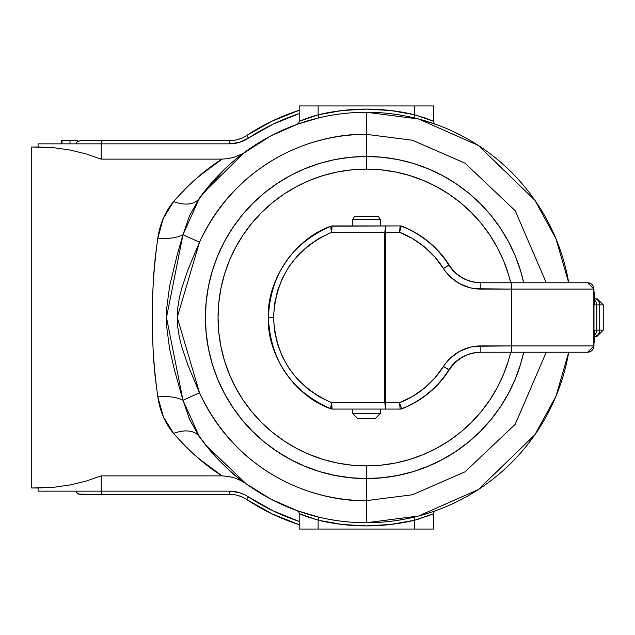 <?xml version="1.0" encoding="UTF-8"?>
<svg xmlns="http://www.w3.org/2000/svg" width="635" height="635" viewBox="0 0 635 635"><rect width="100%" height="100%" fill="white"/><g stroke="black" fill="none" stroke-linecap="round" stroke-linejoin="round"><path stroke-width="0.95" d="M197.683 201.303L203.359 192.905L244.475 152.44M366.443 134.366L412.369 140.224L465.018 163.163L515.207 210.701L546.251 282.765L515.207 210.701L465.018 163.163L412.369 140.224L366.443 134.366L366.443 112.268L366.443 156.472L366.443 134.366A183.134 183.134 0 0 0 199.509 242.197C240.379 155.353 321.913 133.088 366.443 134.366M216.63 472.25L222.059 475.877C206.224 466.177 190.063 452.033 173.585 433.451C165.195 423.394 159.941 411.21 157.829 396.907C150.36 343.956 150.36 291.02 157.829 238.093C159.877 223.941 165.132 211.757 173.585 201.549L185.698 188.405L194.945 179.713L210.312 167.267L222.059 159.123L101.211 159.123L85.931 153.853L70.215 150.058L54.213 147.764L31.75 146.995L31.75 488.005L54.213 487.236L70.215 484.942L85.931 481.147L101.211 475.877L222.059 475.877L210.312 467.733L194.945 455.287L185.698 446.595L173.585 433.451L163.354 416.79L157.829 396.907L155.281 378.15L153.527 358.537L152.614 338.106L152.614 296.87L153.535 276.447L155.281 256.842L157.829 238.093L163.298 218.353L173.585 201.549A31.575 19.034 -144.5 0 0 199.303 198.398A205.232 205.232 0 0 1 568.714 282.765L555.95 238.72L534.853 200.2L478.314 145.431L418.568 118.999L366.443 112.268A205.232 205.232 0 0 0 199.303 198.398L189.54 215.638L182.983 234.744L177.205 254.841L169.688 285.694L166.87 306.903L166.497 317.516L166.87 328.104L169.664 349.21L174.434 369.951L182.983 400.256L199.509 392.803A183.134 183.134 0 0 0 366.443 500.634L366.443 478.528L366.443 500.634L412.369 494.776L465.018 471.837L515.207 424.299L546.251 352.234L515.207 424.299L465.018 471.837L412.369 494.776L366.443 500.634L366.443 522.732L418.568 516.001L478.314 489.569L534.853 434.8L555.95 396.28L568.714 352.234A205.232 205.232 0 0 1 199.303 436.602A205.232 205.232 0 0 0 366.443 522.732L366.443 500.634C321.913 501.912 240.379 479.647 199.509 392.803L188.016 365.395L181.689 346.615L179.324 337.026L177.768 327.247L177.236 317.349L177.8 307.459L179.395 297.648L181.785 288.06L188.079 269.43L199.509 242.197L182.983 234.744L199.509 242.197L177.236 317.349L199.509 392.803L182.983 400.256L189.571 419.433L199.303 436.602C216.249 458.724 231.902 474.472 246.253 483.862L270.732 499.054L297.093 510.667L314.619 516.08M435.348 124.182L418.267 118.92M429.339 122.142L432.046 123.031M432.062 511.961L435.356 510.818M418.251 516.088L429.339 512.858M242.006 480.711L246.253 483.862L205.383 444.706M230.664 471.4L235.577 475.599M218.503 459.748L223.71 464.979M206.177 445.699L211.463 452.049M211.463 182.951L206.177 189.301M199.303 436.602A31.575 19.034 -35.5 0 0 173.585 433.451A31.575 19.034 144.5 0 1 199.303 436.602L182.983 400.256A31.575 14.605 -7.4 0 0 157.829 396.907A31.575 14.605 172.6 0 1 182.983 400.256L166.497 317.516L182.983 234.744A31.575 14.605 7.4 0 1 157.829 238.093A31.575 14.605 -172.6 0 0 182.983 234.744L199.303 198.398L223.718 170.021L218.503 175.252M235.545 159.425L230.664 163.6M246.253 151.138L270.732 135.946L242.006 154.289M297.529 124.182L300.839 123.031M314.635 118.912L297.093 124.333L270.732 135.946M299.037 512.683L299.188 513.636A3.159 3.159 0 0 0 297.093 510.667L300.839 511.969M203.359 442.095L197.683 433.697M199.303 198.398A31.575 19.034 35.5 0 1 173.585 201.549C190.063 182.967 206.224 168.823 222.059 159.123L228.497 158.583L234.744 157.028L228.497 158.583L222.059 159.123L101.211 159.123L101.211 143.843L229.354 143.843L239.316 142.383L248.428 138.136M299.188 110.276A217.869 217.869 0 0 0 246.705 135.485A31.575 31.575 0 0 1 229.354 140.684L229.354 143.843L229.354 140.684L102.521 140.684L101.6 141.605L101.211 143.843L101.6 141.605L102.521 140.684L80.423 140.684L77.264 141.605L75.954 143.843L229.354 143.843A34.734 34.734 0 0 0 248.444 138.12A214.709 214.709 0 0 0 248.444 138.128A214.709 214.709 0 0 1 248.444 138.12L246.705 135.485A217.869 217.869 0 0 1 299.188 110.276L272.097 121.118L246.705 135.485A31.575 31.575 0 0 1 229.354 140.684L80.423 140.684L77.264 141.605L75.954 143.843L38.068 143.843L38.068 146.995L54.213 147.764L70.215 150.058L85.931 153.853L101.211 159.123L101.211 143.843L38.068 143.843L38.068 146.995L54.213 147.764L70.215 150.058L85.931 153.853L101.211 159.123M85.931 481.147L70.215 484.942L54.213 487.236L38.068 488.005L38.068 491.157L101.211 491.157L101.211 475.877L85.931 481.147L70.215 484.942L54.213 487.236L38.068 488.005L38.068 491.157L75.954 491.157L77.264 493.395L76.295 492.371L78.708 494.078L80.423 494.316L229.354 494.316A31.575 31.575 0 0 1 246.705 499.515L272.097 513.882L299.188 524.724A217.869 217.869 0 0 1 246.705 499.515L248.444 496.88L244.038 494.419L239.316 492.617L229.354 491.157L101.211 491.157L101.211 475.877L222.059 475.877L228.529 476.425L234.831 478.004L228.529 476.425L222.059 475.877L198.707 458.549M299.188 105.95L433.697 105.95L299.188 105.95L299.188 121.364L299.188 105.95M430.387 514.977L414.75 520.216L414.75 529.05L318.135 529.05L318.135 520.216L342.122 524.47L318.135 520.216L318.135 529.05L299.188 529.05L299.188 513.636L299.188 529.05L433.697 529.05L433.697 513.636L433.697 529.05L414.75 529.05L414.75 520.216L418.409 519.152M299.037 122.317L299.188 121.364A3.159 3.159 0 0 1 297.093 124.333A3.159 3.159 0 0 0 297.148 124.317L297.093 124.333A3.159 3.159 0 0 0 299.188 121.364L318.135 114.784L314.476 115.848L318.135 114.784L318.135 105.95L318.135 114.784L342.122 110.53L366.443 109.109L390.763 110.53L414.75 114.784L414.75 105.95L414.75 114.784L433.697 121.364L433.697 105.95L433.697 121.364L431.8 120.586M248.444 138.12L273.002 124.19L299.188 113.602A214.709 214.709 0 0 0 248.444 138.12L246.705 135.485M298.609 123.182L297.093 124.333M242.697 137.724L238.411 139.359M38.068 488.005L31.75 488.005L31.75 146.995L38.068 146.995M210.963 468.209L214.368 470.662M205.24 463.867L208.82 466.614M199.771 459.438L203.009 462.097M203.025 172.895L199.787 175.546M208.828 168.378L205.248 171.125M214.4 164.314L210.963 166.791M198.826 176.355L222.059 159.123L216.63 162.758M247.785 496.443L248.444 496.88A214.709 214.709 0 0 0 248.444 496.88A214.709 214.709 0 0 1 248.444 496.872A34.734 34.734 0 0 0 229.354 491.157L75.954 491.157L76.295 492.371M248.444 496.88A214.709 214.709 0 0 0 299.188 521.399L273.002 510.81L248.444 496.88L246.705 499.515A217.869 217.869 0 0 0 299.188 524.724M240.744 480.489L246.253 483.862L240.744 480.489L234.831 478.004M297.148 510.683A3.159 3.159 0 0 0 297.093 510.667L298.609 511.818M238.411 495.641L242.697 497.276M433.308 513.794L432.411 514.167M425.14 516.938L427.133 516.223M421.918 518.041L423.974 517.342M433.697 513.636A3.159 3.159 0 0 1 435.785 510.667A3.159 3.159 0 0 0 433.697 513.636L414.75 520.216L390.763 524.47L366.443 525.891L342.122 524.47M299.569 513.794L300.704 514.263L299.569 513.794M414.75 520.216L414.02 517.144L414.75 520.216A208.391 208.391 0 0 1 318.135 520.216L301.085 514.413M307.745 516.938L310.983 518.041M302.498 514.985L305.602 516.16M304.879 515.898L318.024 520.184M299.569 121.206L300.466 120.833M302.514 120.015L304.498 119.245M304.887 119.102L305.752 118.777M310.967 116.959L308.904 117.658M307.753 118.054L314.484 115.848M425.14 118.062L421.902 116.959M430.379 120.015L427.284 118.84M427.998 119.102L414.861 114.816M318.135 114.784L318.865 117.856L318.135 114.784A208.391 208.391 0 0 1 414.75 114.784L390.763 110.53M85.931 153.853L70.215 150.058L54.213 147.764M413.187 163.401L428.061 168.727L413.187 163.401L397.859 159.568L382.222 157.242L366.443 156.472A161.028 161.028 0 0 0 205.407 317.5A161.028 161.028 0 0 0 366.443 478.528L366.443 465.899L380.984 465.185L395.391 463.05L409.519 459.51L423.228 454.604L436.396 448.381L448.889 440.888L460.581 432.213L471.376 422.434L481.155 411.647L489.831 399.947L497.316 387.453L503.547 374.293L508.452 360.577L510.723 352.234A148.399 148.399 0 0 1 366.443 465.899L366.443 478.528A161.028 161.028 0 0 0 523.684 352.234A161.028 161.028 0 0 1 205.407 317.5A161.028 161.028 0 0 1 366.443 156.472L366.443 169.1L366.443 156.472A161.028 161.028 0 0 1 523.684 282.765A161.028 161.028 0 0 0 366.443 156.472L350.655 157.242L335.026 159.568L319.699 163.401L304.816 168.727L290.528 175.482L276.979 183.61L290.528 175.482M276.979 183.61L264.287 193.024L252.571 203.637L241.959 215.344L232.545 228.036L224.425 241.594L217.67 255.873L212.344 270.756L217.67 255.873M212.344 270.756L208.502 286.083L206.184 301.712L205.407 317.5L206.184 333.288L208.502 348.917L212.344 364.244L217.67 379.127L224.425 393.406L232.545 406.964L224.425 393.406M232.545 406.964L241.959 419.656L252.571 431.363L264.287 441.976L276.979 451.39L290.528 459.518L304.816 466.273L319.699 471.599L304.816 466.273M455.906 451.39L442.349 459.518L455.906 451.39L468.598 441.976L480.306 431.363L490.918 419.656L500.332 406.964L508.46 393.406L515.215 379.127L520.533 364.244L515.215 379.127M523.684 282.765L520.533 270.756L515.215 255.873L508.46 241.594L500.332 228.036L508.46 241.594M500.332 228.036L490.918 215.344L480.306 203.637L468.598 193.024L455.906 183.61L442.349 175.482L428.061 168.727M234.744 157.028L240.728 154.519M77.264 493.395L80.423 494.316L102.521 494.316L101.6 493.395L101.211 491.157L101.6 493.395L102.521 494.316L229.354 494.316L229.354 491.157L229.354 494.316A31.575 31.575 0 0 1 246.705 499.515M318.135 520.216L318.865 517.144L318.135 520.216L299.188 513.636A3.159 3.159 0 0 0 297.093 510.667L318.865 517.144M414.75 114.784L414.02 117.856L414.75 114.784L433.697 121.364A3.159 3.159 0 0 0 435.785 124.333L429.403 122.166M429.379 122.158L435.785 124.333A3.159 3.159 0 0 1 433.697 121.364M297.378 124.23L318.865 117.856M88.376 494.316L78.827 494.109L88.376 494.316M78.002 141.184L78.002 140.684L78.002 141.184M69.993 140.684L78.002 140.684L69.993 140.684L69.993 143.843L69.993 140.684L62.016 140.684L62.016 143.843L62.016 140.684L69.993 140.684M61.603 143.843L61.603 140.684L61.603 143.843M61.603 140.684L62.135 140.684M366.443 169.1A148.399 148.399 0 0 1 510.723 282.765L508.452 274.423L503.547 260.707L497.316 247.547L489.831 235.053L481.155 223.353L471.376 212.566L460.581 202.787L448.889 194.112L436.396 186.619L423.228 180.396L409.519 175.49L395.391 171.95L380.984 169.815L366.443 169.1L351.893 169.815L337.487 171.95L323.366 175.49L309.65 180.396L296.481 186.619L283.996 194.112L272.296 202.787L261.509 212.566L251.722 223.353L243.046 235.053L235.561 247.547L229.338 260.707L224.433 274.423L220.893 288.552L218.757 302.951L218.043 317.5L218.757 332.049L220.893 346.448L224.433 360.577L229.338 374.293L235.561 387.453L243.046 399.947L251.722 411.647L261.509 422.434L272.296 432.213L283.996 440.888L296.481 448.381L309.65 454.604L323.366 459.51L337.487 463.05L351.893 465.185L366.443 465.899A148.399 148.399 0 0 1 218.043 317.5A148.399 148.399 0 0 1 366.443 169.1M319.699 163.401L304.816 168.727L319.699 163.401M232.545 228.036L224.425 241.594L232.545 228.036M212.344 364.244L217.67 379.127L212.344 364.244M276.979 451.39L290.528 459.518L276.979 451.39M500.332 406.964L508.46 393.406L500.332 406.964M520.533 270.756L515.215 255.873L520.533 270.756M455.906 183.61L442.349 175.482L455.906 183.61M319.699 471.599L335.026 475.432L350.655 477.758L366.443 478.528L382.222 477.758L397.859 475.432L413.187 471.599L428.061 466.273L442.349 459.518M520.533 364.244L523.684 352.234M364.927 156.48L367.594 156.472L364.927 156.48M363.998 156.488L365.419 156.472M367.435 478.528L366.443 478.528L367.435 478.528M384.707 477.488L385.143 477.441L384.707 477.488M397.327 159.456L397.835 159.56L397.327 159.456M348.17 157.512L347.734 157.559L348.17 157.512M206.446 335.772L206.502 336.201L206.446 335.772M205.407 317.468L205.415 318.468L205.407 317.468M205.415 318.476L205.415 316.54L205.415 318.476M208.399 286.615L208.502 286.107L208.399 286.615M335.558 475.544L335.05 475.44L335.558 475.544M413.187 471.599L428.061 466.273L413.187 471.599M481.274 352.234C467.598 352.639 456.922 358.513 449.262 369.856A37.886 37.886 -90 0 1 481.274 352.234A37.886 37.886 -90 0 0 449.262 369.856L443.476 366.474A91.567 91.567 90 0 1 399.526 402.749L401.701 408.853A97.877 97.877 -90 0 0 449.262 369.856L448.842 369.856A97.877 97.877 90 0 1 401.28 408.853A3.159 3.159 90 0 1 400.145 409.067L385.635 409.067L385.334 402.749L384.786 402.749L385.635 409.067L400.145 409.067L399.526 402.749L385.334 402.749L399.526 402.749L412.536 396.423L424.394 388.12L434.792 378.055L446.738 361.982L450.54 357.926L459.51 351.393L469.821 347.305L475.282 346.265L511.35 345.916L511.35 289.084L475.282 288.734L469.821 287.695L459.51 283.607L450.54 277.074L446.738 273.018L434.792 256.945L424.394 246.88L412.536 238.577L399.526 232.251L385.334 232.251L385.635 409.067L332.176 409.067L331.026 408.853L332.129 409.051L331.645 402.749L331.057 408.861A3.159 3.159 -90 0 0 332.176 409.067L385.635 409.067L384.786 402.749L331.645 402.749L319.318 396.819L308.015 389.112L297.982 379.801L289.449 369.102L282.607 357.243L277.606 344.495L274.566 331.152L273.542 317.5L274.566 303.847L277.606 290.505L282.607 277.757L289.449 265.898L297.982 255.199L308.015 245.888L319.318 238.181L331.645 232.251L384.786 232.251L384.786 402.749L331.645 402.749L331.557 407.075L332.129 409.051A3.159 3.104 110.5 0 1 331.026 408.853L330.795 406.932L331.645 402.749C294.981 386.136 275.614 357.719 273.542 317.5L268.351 317.5C266.716 355.068 295.402 396.883 331.026 408.853L317.746 402.55M593.749 292.243L594.685 292.243L594.685 304.871L599.734 304.871L599.734 330.129L603.25 330.129L603.25 304.871L599.734 304.871L599.734 330.129L594.685 330.129L594.685 342.757L594.685 330.16M594.217 304.125A6.318 6.318 90 0 1 594.265 304.871L594.384 292.243L594.685 304.871L596.797 304.871A6.318 6.318 -90 0 0 594.685 300.157A6.318 6.318 90 0 1 596.797 304.871L596.797 330.129L594.685 330.129L594.685 342.757M596.932 298.553L603.25 304.871L603.25 330.129L596.797 330.129L596.797 304.871L599.734 304.871A6.318 5.731 -90 0 0 594.685 298.601A6.318 5.731 90 0 1 599.734 304.871L603.25 304.871L603.25 330.129L596.932 336.447M593.749 342.757L594.384 342.757L594.265 330.129A6.318 6.318 90 0 1 594.217 330.875M594.685 334.843A6.318 6.318 -90 0 0 596.797 330.129A6.318 6.318 90 0 1 594.685 334.843M593.987 342.757L593.987 292.243M317.746 232.45L331.026 226.147C295.402 238.117 266.716 279.932 268.351 317.5L273.542 317.5C275.614 277.281 294.981 248.864 331.645 232.251L330.795 228.068L331.026 226.147A3.159 3.104 69.5 0 1 332.129 225.949L331.557 227.925L331.645 232.251L384.786 232.251L385.635 225.933L332.176 225.933A3.159 3.159 -90 0 0 331.089 226.123L331.645 232.251L332.129 225.949L331.026 226.147C291.481 243.483 270.589 273.931 268.351 317.5C270.589 361.069 291.481 391.517 331.026 408.853M305.554 240.673L316.889 232.942M286.941 260.088L293.822 251.619M297.878 247.42L304.149 241.808M273.709 285.559L277.162 276.9M278.622 273.844L285.218 262.557M268.415 314.039L269.026 306.014M270.105 299.077L271.788 291.783M271.788 343.202L270.097 335.915M269.034 328.993L268.415 320.961M283.932 370.507L280.027 363.871M277.162 358.084L273.701 349.433M305.554 394.327L299.664 389.279M295.902 385.596L294.703 384.334M293.822 383.381L286.949 374.912M316.928 402.082L307.403 395.748M594.177 332.446A6.318 6.128 -178.9 0 0 594.185 332.2L593.923 345.916L587.605 352.234A6.318 6.318 -90 0 0 593.923 345.916L593.836 345.916A6.318 6.318 90 0 1 587.518 352.234L511.381 352.234L587.518 352.234A6.318 6.318 -90 0 0 593.836 345.916L511.35 345.916L511.381 352.234L480.854 352.234L511.381 352.234L511.35 345.916L593.836 345.916L593.836 289.084L511.35 289.084L511.35 345.916L480.822 345.916L480.854 352.234A37.886 37.886 90 0 0 448.842 369.856A37.886 37.886 90 0 1 480.854 352.234L480.822 345.916A44.204 44.204 -90 0 0 443.476 366.474L448.842 369.856A97.877 97.877 -90 0 1 401.28 408.853L401.701 408.853C421.743 400.963 437.594 387.961 449.262 369.856A97.877 97.877 90 0 1 401.701 408.853L399.526 402.749L400.145 409.067L400.566 409.067A3.159 3.159 -90 0 0 401.701 408.853L401.582 408.384M594.384 330.129L594.185 332.2A6.318 6.128 1.1 0 1 594.185 332.335L593.923 345.916A6.318 6.128 1.1 0 1 593.923 346.035L593.582 347.964M401.582 226.616L401.701 226.147A3.159 3.159 -90 0 0 400.566 225.933L385.635 225.933L385.516 226.417L385.334 232.251L399.526 232.251A91.567 91.567 90 0 1 443.476 268.526A44.204 44.204 -90 0 0 480.822 289.084L593.923 289.084A6.318 6.318 -90 0 0 587.605 282.765L480.854 282.765A37.886 37.886 90 0 1 448.842 265.144L449.262 265.144A37.886 37.886 -90 0 0 481.274 282.765C467.598 282.361 456.922 276.487 449.262 265.144A97.877 97.877 -90 0 0 401.701 226.147L401.28 226.147A97.877 97.877 90 0 1 448.842 265.144L449.262 265.144A37.886 37.886 -90 0 0 481.274 282.765M590.59 283.52L587.518 282.765A6.318 6.318 90 0 1 593.836 289.084A6.318 6.318 -90 0 0 587.518 282.765L511.381 282.765L511.35 289.084L511.381 282.765L480.854 282.765L480.822 289.084L480.854 282.765A37.886 37.886 90 0 1 448.842 265.144L443.476 268.526L448.842 265.144A97.877 97.877 -90 0 0 401.28 226.147L399.526 232.251L400.145 225.933L331.026 226.147M594.217 330.922A6.318 6.318 -90 0 0 594.265 330.129M594.685 336.399A6.318 5.731 -90 0 0 599.734 330.129A6.318 5.731 90 0 1 594.781 336.383M587.605 282.765L593.923 288.965A6.318 6.128 178.9 0 1 593.923 289.084L594.185 302.8A6.318 6.128 -1.1 0 0 594.177 302.554M594.685 336.447L596.916 336.447M593.915 288.846L594.185 302.673A6.318 6.128 178.9 0 1 594.185 302.8L594.265 304.871A6.318 6.318 -90 0 0 594.217 304.078M594.685 298.553L595.13 298.553M401.701 226.147A97.877 97.877 90 0 1 449.262 265.144C437.594 247.039 421.743 234.037 401.701 226.147L400.145 225.933A3.159 3.159 90 0 1 401.28 226.147L399.526 232.251L400.145 225.933L400.566 225.933M594.685 292.243L594.685 304.84M384.786 232.251L384.786 402.749L385.334 402.749L385.334 232.251L384.786 232.251L385.334 232.251L385.635 225.933L384.786 232.251M331.422 226.147L332.557 225.933M332.557 409.067L331.422 408.853M378.508 216.464L380.333 219.623L380.333 225.933L380.333 219.623L352.663 219.623L352.663 225.933L352.663 219.623L380.333 219.623L378.508 216.464L354.473 216.464L352.663 219.623L354.473 216.464L378.508 216.464M380.333 409.067L380.333 413.488L380.333 409.067M357.672 418.536L375.285 418.536L357.672 418.536L352.663 413.488L380.333 413.488L352.663 413.488L357.672 418.536M352.663 409.067L352.663 413.488L352.663 409.067M594.185 332.327L594.217 330.835M594.185 302.673L594.217 304.165M593.923 288.965L593.582 287.036M593.169 286.091L591.828 284.393M593.169 348.909L591.828 350.607M590.59 351.48L587.605 352.234M401.701 408.853L400.566 409.067M380.333 413.488L375.285 418.536"/></g></svg>
